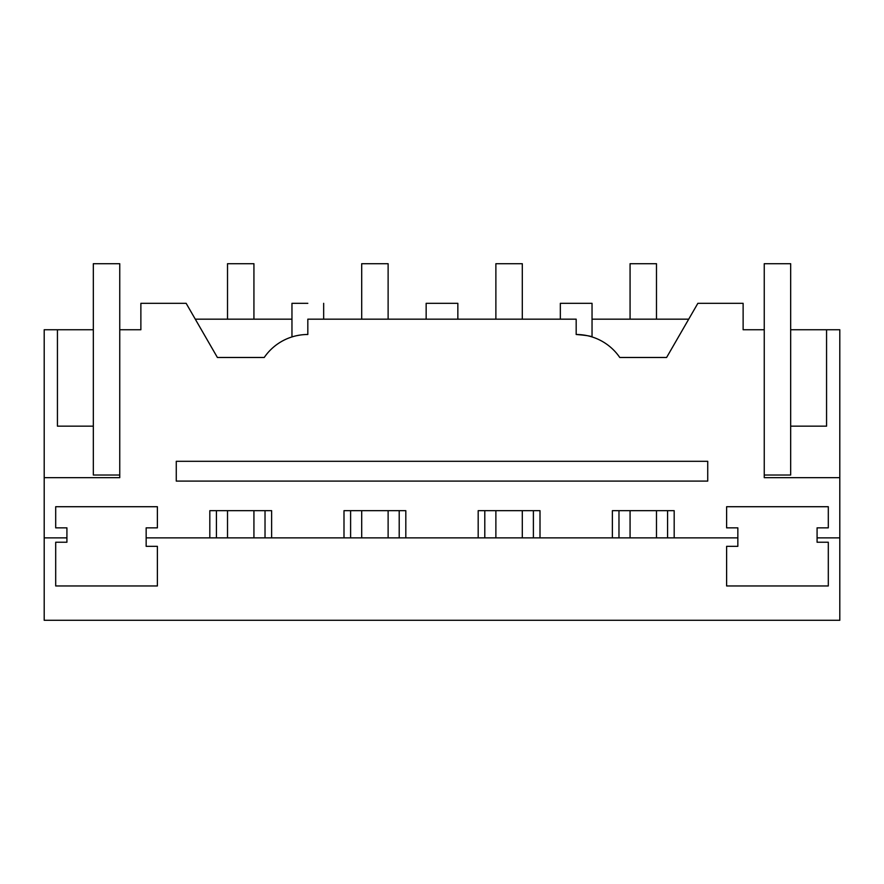 <?xml version="1.0" encoding="UTF-8"?>
<svg xmlns="http://www.w3.org/2000/svg" width="884" height="884" viewBox="0 0 884 884"><rect width="100%" height="100%" fill="white"/><g stroke="black" fill="none" stroke-linecap="round" stroke-linejoin="round"><path stroke-width="1.33" d="M291.963 336.926L291.963 303.322L307.82 303.322C328.262 303.322 328.262 303.322 307.82 303.322M296.748 335.666L300.195 335.047M57.438 329.743L44.2 329.743L44.2 620.292L839.8 620.292L839.8 477.658L764.251 477.658L764.251 329.743L743.124 329.743L743.124 303.322L697.863 303.322L666.602 357.479L619.772 357.479A52.83 52.83 0 0 0 576.18 334.495L576.18 319.168L307.82 319.168L307.82 334.495A52.83 52.83 0 0 0 264.228 357.479L217.398 357.479L186.137 303.322L140.876 303.322L140.876 329.743L119.749 329.743L119.749 263.708L93.328 263.708L93.328 426.154L57.438 426.154L57.438 329.743L93.328 329.743M44.2 477.658L119.749 477.658L119.749 329.743M146.158 537.881L146.158 527.847L157.385 527.847L157.385 506.72L55.692 506.72L55.692 527.847L66.919 527.847L66.919 542.235L55.692 542.235L55.692 585.959L157.385 585.959L157.385 546.334L146.158 546.334L146.158 537.881L737.842 537.881L737.842 527.847L726.615 527.847L726.615 506.72L828.308 506.72L828.308 527.847L817.081 527.847L817.081 542.235L828.308 542.235L828.308 585.959L726.615 585.959L726.615 546.334L737.842 546.334L737.842 537.881M209.817 537.881L209.817 510.676L271.631 510.676L271.631 537.881M343.998 537.881L343.998 510.676L405.811 510.676L405.811 537.881M478.189 537.881L478.189 510.676L540.002 510.676L540.002 537.881M612.369 537.881L612.369 510.676L674.183 510.676L674.183 537.881M217.398 357.479L195.287 319.168L291.963 319.168M44.2 537.881L66.919 537.881M839.8 537.881L817.081 537.881M826.562 329.743L826.562 426.154L790.672 426.154L790.672 329.743L839.8 329.743L839.8 477.658M576.18 334.495C585.805 335.29 591.087 336.097 592.037 336.926L592.037 303.322L560.334 303.322L560.334 319.168L457.846 319.168L457.846 303.322L426.154 303.322L426.154 319.168L323.666 319.168L323.666 303.322M176.27 481.095L176.27 461.304L707.73 461.304L707.73 481.095L176.27 481.095M216.425 537.881L216.425 510.676M265.023 537.881L265.023 510.676M350.605 537.881L350.605 510.676M399.203 537.881L399.203 510.676M484.797 537.881L484.797 510.676M533.395 537.881L533.395 510.676M618.977 537.881L618.977 510.676M667.575 537.881L667.575 510.676M592.037 319.168L688.713 319.168M93.328 426.154L93.328 475.017L119.749 475.017M764.251 475.017L790.672 475.017L790.672 426.154M764.251 329.743L764.251 263.708L790.672 263.708L790.672 329.743M227.519 319.168L227.519 263.708L253.929 263.708L253.929 319.168M253.929 510.676L253.929 537.881M227.519 510.676L227.519 537.881M361.7 319.168L361.7 263.708L388.12 263.708L388.12 319.168M388.12 510.676L388.12 537.881M361.7 510.676L361.7 537.881M495.88 319.168L495.88 263.708L522.3 263.708L522.3 319.168M522.3 510.676L522.3 537.881M495.88 510.676L495.88 537.881M630.071 319.168L630.071 263.708L656.481 263.708L656.481 319.168M656.481 510.676L656.481 537.881M630.071 510.676L630.071 537.881"/></g></svg>
